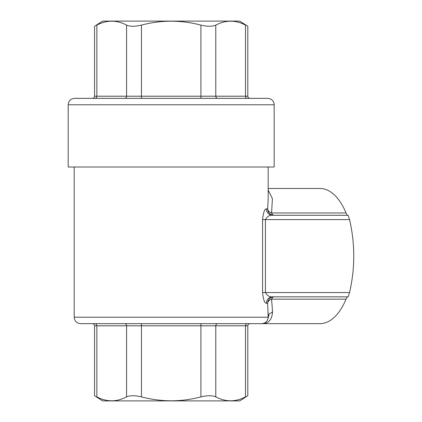 <?xml version="1.0" encoding="UTF-8"?>
<svg xmlns="http://www.w3.org/2000/svg" width="422" height="422" viewBox="0 0 422 422"><rect width="100%" height="100%" fill="white"/><g stroke="black" fill="none" stroke-linecap="round" stroke-linejoin="round"><path stroke-width="0.63" d="M94.554 325.8L94.554 395.736L102.625 400.9L239.743 400.9L247.814 395.736L247.814 325.8L94.554 325.8C94.422 324.497 93.71 323.779 92.407 323.653L94.992 323.653A2.147 1.857 -90 0 1 96.854 325.8L96.854 396.891C106.719 402.092 116.63 402.092 126.584 396.891L126.584 325.8A2.147 1.857 -90 0 0 124.727 323.653M126.584 396.891C130.029 395.356 134.987 395.356 141.449 396.891C161.41 402.092 181.233 402.092 200.914 396.891L200.914 323.653M96.854 396.891C93.805 395.356 93.805 395.356 96.854 396.891M200.914 396.891C207.408 395.356 212.361 395.356 215.784 396.891C225.649 402.092 235.56 402.092 245.514 396.891C248.563 395.356 248.563 395.356 245.514 396.891C248.563 395.356 248.563 395.356 245.514 396.891L245.514 325.8A2.147 1.857 90 0 1 247.371 323.653M74.193 317.217L268.17 317.217C267.791 321.126 265.644 323.273 261.735 323.653L80.634 323.653C76.72 323.273 74.578 321.126 74.193 317.217L74.193 167.012M268.054 318.425L269.12 314.047L268.17 315.735M259.978 323.663L262.31 323.653C268.571 323.568 271.984 319.649 272.543 311.895L269.12 314.047M262.057 323.653L319.981 323.653A67.594 33.797 -90 0 0 346.019 299.161L271.578 299.161L272.543 311.895M261.666 323.653L262.31 323.653M349.553 292.541L262.563 292.541C263.354 299.625 264.615 303.202 266.351 303.27A6.435 6.314 -90 0 1 272.67 296.83L348.134 296.83L349.553 292.541C355.16 268.26 355.16 243.942 349.553 219.582L265.406 219.582L265.406 292.541C267.363 295.817 269.785 297.246 272.67 296.83L274.057 296.83A6.435 6.404 -90 0 0 267.653 303.27A6.435 4.579 174 0 1 271.578 299.161A6.435 3.218 -90 0 1 274.057 296.83L347.322 296.83L346.019 299.161M349.553 219.582L348.134 215.294L272.67 215.294L347.322 215.294L346.019 212.957A67.594 33.797 -90 0 0 319.981 188.47L268.17 188.47M268.17 190.016L272.412 198.656L271.578 212.957A6.435 4.579 -174 0 1 267.653 208.853L268.17 199.78L268.17 167.012M272.67 215.294C269.785 214.877 267.363 216.307 265.406 219.582L262.563 219.582C263.349 212.503 264.61 208.927 266.351 208.853A6.435 6.314 90 0 0 272.67 215.294M268.17 317.217L267.653 303.27L266.351 303.27M94.992 98.347L92.407 98.347L94.992 98.347A2.147 1.857 90 0 0 96.854 96.2L96.854 25.109C93.805 26.644 93.805 26.644 96.854 25.109C93.805 26.644 93.805 26.644 96.854 25.109C106.808 19.908 116.72 19.908 126.584 25.109C130.002 26.644 134.961 26.644 141.449 25.109C161.135 19.908 180.954 19.908 200.914 25.109C207.381 26.644 212.335 26.644 215.784 25.109L215.784 96.2L245.514 96.2A2.147 1.857 -90 0 0 247.371 98.347L267.743 98.347C271.652 98.727 273.799 100.874 274.179 104.783L274.179 167.012L68.185 167.012L68.185 104.783C68.57 100.874 70.711 98.727 74.625 98.347L119.437 98.347M267.743 98.347L74.625 98.347M247.371 98.347L249.961 98.347C248.658 98.22 247.941 97.503 247.814 96.2L245.514 96.2L245.514 25.109C248.563 26.644 248.563 26.644 245.514 25.109C235.65 19.908 225.738 19.908 215.784 25.109M141.449 25.109L141.449 98.347L124.727 98.347A2.147 1.857 -90 0 0 126.584 96.2L94.554 96.2C94.422 97.503 93.71 98.22 92.407 98.347M94.554 96.2L94.554 26.264L102.625 21.1L239.743 21.1L247.814 26.264L247.814 96.2M141.449 396.891L141.449 323.653M215.784 396.891L215.784 325.8A2.147 1.857 -90 0 1 217.641 323.653M346.019 212.957L271.578 212.957A6.435 3.218 90 0 0 274.057 215.294A6.435 6.404 90 0 1 267.653 208.853L266.351 208.853M262.563 292.541L262.563 219.582M274.179 104.783L68.185 104.783M126.584 25.109L126.584 96.2L200.914 96.2L200.914 98.347M200.914 25.109L200.914 96.2L215.784 96.2A2.147 1.857 -90 0 0 217.641 98.347M253.263 323.653L260.738 323.653M261.018 323.663L259.514 323.663M255.811 323.658L249.724 323.663M268.17 312.66L268.17 312.338M268.17 199.78L268.17 199.479M247.814 325.8C247.941 324.497 248.658 323.779 249.961 323.653"/></g></svg>
